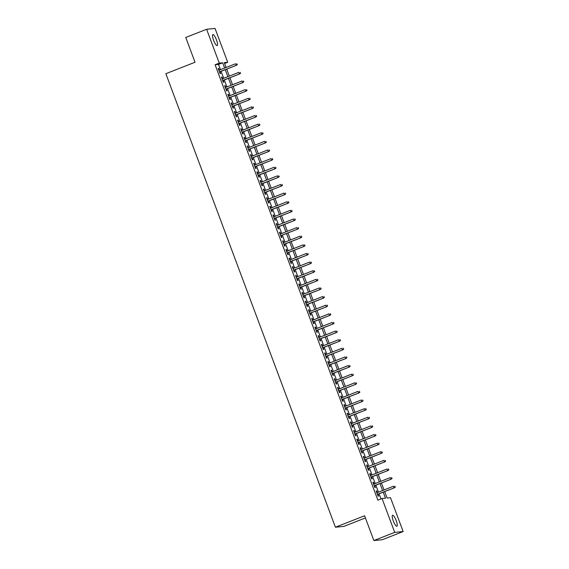 <?xml version="1.0" encoding="UTF-8"?>
<svg xmlns="http://www.w3.org/2000/svg" width="569" height="569" viewBox="0 0 569 569"><rect width="100%" height="100%" fill="white"/><g stroke="black" fill="none" stroke-linecap="round" stroke-linejoin="round"><path stroke-width="0.85" d="M393.271 520.891A5.903 1.415 -111.4 0 1 392.574 515.251A5.903 1.415 -111.4 0 1 396.195 520.607A5.903 1.415 -111.4 0 1 396.892 526.24A5.903 1.415 -111.4 0 1 393.271 520.891M213.553 40.214A5.903 1.415 -111.4 0 1 212.856 34.574A5.903 1.415 -111.4 0 1 216.476 39.93A5.903 1.415 -111.4 0 1 217.173 45.563A5.903 1.415 -111.4 0 1 213.553 40.214M365.405 517.939L343.861 526.396L335.411 527.221L165.849 73.7L195.025 62.241L185.757 37.454L206.604 29.275L215.046 28.45L227.7 62.291L224.278 62.626L226.092 67.469M224.606 63.508L227.7 62.291M384.665 491.602L387.069 498.039L390.498 497.704L403.151 531.546L394.701 532.371L382.048 498.522L385.476 498.195L383.221 492.171M394.701 532.371L373.861 540.55L382.311 539.725L403.151 531.546M377.354 492.576L376.721 490.891L376.152 490.947L378.086 496.118L378.655 496.068L377.972 494.233M374.125 483.956L373.499 482.27L372.93 482.327L374.864 487.498L375.433 487.441L374.751 485.613M370.903 475.335L370.277 473.65L369.701 473.707L371.635 478.878L372.211 478.821L371.521 476.993M367.681 466.708L367.048 465.029L366.479 465.079L368.413 470.257L368.982 470.2L368.299 468.365M364.459 458.088L363.826 456.402L363.257 456.459L365.191 461.63L365.76 461.58L365.078 459.745M361.23 449.467L360.604 447.782L360.035 447.839L361.969 453.009L362.538 452.952L361.856 451.125M358.008 440.847L357.382 439.161L356.806 439.218L358.74 444.389L359.316 444.332L358.626 442.504M354.786 432.22L354.153 430.541L353.584 430.591L355.518 435.769L356.087 435.712L355.405 433.884M351.564 423.599L350.931 421.914L350.362 421.97L352.296 427.148L352.865 427.091L352.183 425.256M348.335 414.979L347.709 413.293L347.14 413.35L349.074 418.521L349.643 418.464L348.961 416.636M345.113 406.358L344.487 404.673L343.911 404.73L345.845 409.9L346.421 409.844L345.732 408.016M341.891 397.731L341.258 396.052L340.689 396.109L342.623 401.28L343.192 401.223L342.51 399.395M338.669 389.111L338.036 387.425L337.467 387.482L339.401 392.66L339.97 392.603L339.288 390.768M335.447 380.49L334.814 378.805L334.245 378.862L336.179 384.032L336.748 383.983L336.066 382.148M332.218 371.87L331.592 370.184L331.023 370.241L332.95 375.412L333.526 375.355L332.837 373.527M328.996 363.25L328.37 361.564L327.794 361.621L329.728 366.792L330.297 366.735L329.615 364.907M325.774 354.622L325.141 352.944L324.572 352.993L326.506 358.171L327.075 358.114L326.393 356.279M322.552 346.002L321.919 344.316L321.35 344.373L323.284 349.544L323.853 349.494L323.171 347.659M319.323 337.381L318.697 335.696L318.128 335.753L320.062 340.923L320.632 340.867L319.949 339.039M316.101 328.761L315.475 327.075L314.899 327.132L316.833 332.303L317.41 332.246L316.72 330.418M312.879 320.134L312.246 318.455L311.677 318.505L313.611 323.683L314.18 323.626L313.498 321.791M309.657 311.513L309.024 309.828L308.455 309.885L310.389 315.062L310.959 315.006L310.276 313.17M306.428 302.893L305.802 301.207L305.233 301.264L307.168 306.435L307.737 306.378L307.054 304.55M303.206 294.273L302.58 292.587L302.004 292.644L303.938 297.815L304.515 297.758L303.825 295.93M299.984 285.645L299.351 283.967L298.782 284.016L300.717 289.194L301.286 289.137L300.603 287.309M296.762 277.025L296.129 275.339L295.56 275.396L297.495 280.574L298.064 280.517L297.381 278.682M293.533 268.404L292.907 266.719L292.338 266.776L294.273 271.946L294.842 271.897L294.159 270.062M290.311 259.784L289.685 258.098L289.109 258.155L291.043 263.326L291.62 263.269L290.93 261.441M287.089 251.164L286.456 249.478L285.887 249.535L287.822 254.706L288.391 254.649L287.708 252.821M283.867 242.536L283.234 240.851L282.665 240.907L284.6 246.085L285.169 246.028L284.486 244.193M280.645 233.916L280.012 232.23L279.443 232.287L281.378 237.458L281.947 237.408L281.264 235.573M277.416 225.296L276.79 223.61L276.221 223.667L278.149 228.838L278.725 228.781L278.035 226.953M274.194 216.675L273.568 214.99L272.992 215.046L274.927 220.217L275.496 220.16L274.813 218.332M270.972 208.048L270.339 206.369L269.77 206.419L271.705 211.597L272.274 211.54L271.591 209.705M267.75 199.427L267.117 197.742L266.548 197.799L268.483 202.969L269.052 202.92L268.369 201.085M264.521 190.807L263.895 189.121L263.326 189.178L265.261 194.349L265.83 194.292L265.147 192.464M261.299 182.187L260.673 180.501L260.097 180.558L262.032 185.729L262.608 185.672L261.918 183.844M258.077 173.559L257.444 171.881L256.875 171.93L258.81 177.108L259.379 177.051L258.696 175.216M254.855 164.939L254.222 163.253L253.653 163.31L255.588 168.488L256.157 168.431L255.474 166.596M251.626 156.319L251 154.633L250.431 154.69L252.366 159.861L252.935 159.804L252.252 157.976M248.404 147.698L247.778 146.013L247.202 146.069L249.137 151.24L249.713 151.183L249.023 149.355M245.182 139.071L244.549 137.392L243.98 137.442L245.915 142.62L246.484 142.563L245.801 140.735M241.96 130.45L241.327 128.765L240.758 128.822L242.693 134L243.262 133.943L242.579 132.108M238.731 121.83L238.105 120.144L237.536 120.201L239.471 125.372L240.04 125.322L239.357 123.487M235.509 113.21L234.883 111.524L234.307 111.581L236.242 116.752L236.818 116.695L236.128 114.867M232.287 104.589L231.654 102.904L231.085 102.961L233.02 108.131L233.589 108.074L232.906 106.247M229.065 95.962L228.432 94.283L227.863 94.333L229.798 99.511L230.367 99.454L229.684 97.619M225.843 87.342L225.21 85.656L224.641 85.713L226.576 90.884L227.145 90.834L226.462 88.999M222.614 78.721L221.988 77.035L221.419 77.092L223.347 82.263L223.923 82.206L223.233 80.378M220.473 69.674L218.51 64.418L215.089 64.752L377.88 500.165L382.048 498.522M380.974 498.949L379.054 493.807M378.435 492.149L375.832 485.186M375.213 483.529L372.61 476.566M371.984 474.909L369.381 467.946M368.762 466.288L366.159 459.318M365.54 457.661L362.937 450.698M362.318 449.041L359.715 442.077M359.096 440.42L356.486 433.457M355.867 431.8L353.264 424.83M352.645 423.172L350.042 416.209M349.423 414.552L346.82 407.589M346.201 405.932L343.591 398.969M342.972 397.311L340.369 390.348M339.75 388.684L337.147 381.721M336.528 380.064L333.925 373.1M333.306 371.443L330.703 364.48M330.077 362.823L327.474 355.86M326.855 354.203L324.252 347.232M323.633 345.575L321.03 338.612M320.411 336.955L317.808 329.992M317.182 328.334L314.579 321.371M313.96 319.714L311.357 312.744M310.738 311.087L308.135 304.123M307.516 302.466L304.913 295.503M304.294 293.846L301.684 286.883M301.065 285.225L298.462 278.255M297.843 276.598L295.24 269.635M294.621 267.978L292.018 261.015M291.399 259.357L288.789 252.394M288.17 250.737L285.567 243.774M284.948 242.109L282.345 235.146M281.726 233.489L279.123 226.526M278.504 224.869L275.901 217.906M275.275 216.248L272.672 209.285M272.053 207.628L269.45 200.658M268.831 199.001L266.228 192.038M265.609 190.38L263.006 183.417M262.38 181.76L259.777 174.797M259.158 173.14L256.555 166.169M255.936 164.512L253.333 157.549M252.714 155.892L250.111 148.929M249.492 147.271L246.882 140.308M246.263 138.651L243.66 131.688M243.041 130.024L240.438 123.06M239.819 121.403L237.216 114.44M236.597 112.783L233.987 105.82M233.368 104.163L230.765 97.199M230.146 95.542L227.543 88.572M226.924 86.915L224.321 79.952M223.702 78.294L221.099 71.331M219.392 70.101L218.766 68.415L218.19 68.472L220.125 73.643L220.694 73.586L220.011 71.758M373.861 540.55L364.594 515.763L335.411 527.221M215.089 64.752L219.257 63.116L206.604 29.275M224.641 68.038L222.678 62.782L219.257 63.116M382.603 490.514L380 483.55M379.381 481.893L376.778 474.93M376.159 473.273L373.549 466.31M372.93 464.645L370.327 457.682M369.708 456.025L367.105 449.062M366.486 447.405L363.883 440.442M363.264 438.784L360.654 431.821M360.035 430.164L357.432 423.194M356.813 421.537L354.21 414.573M353.591 412.916L350.988 405.953M350.369 404.296L347.766 397.333M347.14 395.675L344.537 388.705M343.918 387.048L341.315 380.085M340.696 378.428L338.093 371.465M337.474 369.807L334.871 362.844M334.245 361.187L331.642 354.217M331.023 352.56L328.42 345.596M327.801 343.939L325.198 336.976M324.579 335.319L321.976 328.356M321.357 326.698L318.747 319.735M318.128 318.071L315.525 311.108M314.906 309.451L312.303 302.488M311.684 300.83L309.081 293.867M308.462 292.21L305.852 285.247M305.233 283.59L302.63 276.619M302.011 274.962L299.408 267.999M298.789 266.342L296.186 259.379M295.567 257.721L292.964 250.758M292.338 249.101L289.735 242.131M289.116 240.474L286.513 233.51M285.894 231.853L283.291 224.89M282.672 223.233L280.069 216.27M279.443 214.613L276.84 207.649M276.221 205.985L273.618 199.022M272.999 197.365L270.396 190.402M269.777 188.744L267.174 181.781M266.548 180.124L263.945 173.161M263.326 171.504L260.723 164.533M260.104 162.876L257.501 155.913M256.882 154.256L254.279 147.293M253.66 145.636L251.05 138.672M250.431 137.015L247.828 130.045M247.209 128.388L244.606 121.425M243.987 119.767L241.384 112.804M240.765 111.147L238.162 104.184M237.536 102.527L234.933 95.556M234.314 93.899L231.711 86.936M231.092 85.279L228.489 78.316M227.87 76.659L225.267 69.695M226.711 69.126L229.314 76.09M229.933 77.747L232.536 84.71M233.155 86.374L235.758 93.337M236.377 94.995L238.98 101.958M239.606 103.615L242.209 110.578M242.828 112.235L245.431 119.198M246.05 120.856L248.653 127.826M249.272 129.483L251.875 136.446M252.501 138.103L255.104 145.067M255.723 146.724L258.326 153.687M258.945 155.344L261.548 162.314M262.167 163.972L264.77 170.935M265.389 172.592L267.999 179.555M268.618 181.212L271.221 188.175M271.84 189.833L274.443 196.796M275.062 198.46L277.665 205.423M278.284 207.08L280.894 214.044M281.513 215.701L284.116 222.664M284.735 224.321L287.338 231.284M287.957 232.941L290.56 239.912M291.179 241.569L293.782 248.532M294.408 250.189L297.011 257.152M297.63 258.81L300.233 265.773M300.852 267.43L303.455 274.4M304.074 276.057L306.677 283.021M307.303 284.678L309.906 291.641M310.525 293.298L313.128 300.261M313.747 301.919L316.35 308.889M316.969 310.546L319.572 317.509M320.198 319.166L322.801 326.129M323.42 327.787L326.023 334.75M326.642 336.407L329.245 343.37M329.864 345.034L332.467 351.998M333.085 353.655L335.696 360.618M336.315 362.275L338.918 369.238M339.537 370.896L342.14 377.859M342.758 379.516L345.362 386.486M345.98 388.143L348.584 395.106M349.21 396.764L351.813 403.727M352.431 405.384L355.035 412.347M355.653 414.004L358.257 420.975M358.875 422.632L361.479 429.595M362.104 431.252L364.708 438.215M365.326 439.873L367.93 446.836M368.548 448.493L371.152 455.456M371.77 457.12L374.374 464.084M374.999 465.741L377.603 472.704M378.221 474.361L380.825 481.324M381.443 482.981L384.047 489.945M218.51 64.418L222.678 62.782M218.247 68.614L218.766 68.415M221.469 77.242L221.988 77.035M224.691 85.862L225.21 85.656M227.92 94.482L228.432 94.283M231.142 103.103L231.654 102.904M234.364 111.723L234.883 111.524M237.586 120.351L238.105 120.144M240.815 128.971L241.327 128.765M244.037 137.591L244.549 137.392M247.259 146.212L247.778 146.013M250.481 154.839L251 154.633M253.71 163.459L254.222 163.253M256.932 172.08L257.444 171.881M260.154 180.7L260.673 180.501M263.376 189.328L263.895 189.121M266.605 197.948L267.117 197.742M269.827 206.568L270.339 206.369M273.049 215.189L273.568 214.99M276.271 223.809L276.79 223.61M279.493 232.437L280.012 232.23M282.722 241.057L283.234 240.851M285.944 249.677L286.456 249.478M289.166 258.298L289.685 258.098M292.388 266.925L292.907 266.719M295.617 275.545L296.129 275.339M298.839 284.166L299.351 283.967M302.061 292.786L302.58 292.587M305.283 301.414L305.802 301.207M308.512 310.034L309.024 309.828M311.734 318.654L312.246 318.455M314.956 327.275L315.475 327.075M318.178 335.902L318.697 335.696M321.407 344.522L321.919 344.316M324.629 353.143L325.141 352.944M327.851 361.763L328.37 361.564M331.073 370.383L331.592 370.184M334.295 379.011L334.814 378.805M337.524 387.631L338.036 387.425M340.746 396.252L341.258 396.052M343.968 404.872L344.487 404.673M347.19 413.499L347.709 413.293M350.419 422.12L350.931 421.914M353.641 430.74L354.153 430.541M356.863 439.36L357.382 439.161M360.085 447.988L360.604 447.782M363.314 456.608L363.826 456.402M366.536 465.229L367.048 465.029M369.758 473.849L370.277 473.65M372.98 482.476L373.499 482.27M376.209 491.097L376.721 490.891M219.499 71.957L236.533 65.271L219.456 71.85M237.166 64.532L236.839 63.671L237.166 64.532L236.121 65.314L235.538 63.756L218.88 70.3M236.533 65.271L237.394 64.51M222.721 80.578L239.755 73.892L222.678 80.478M240.388 73.152L240.068 72.291L240.388 73.152L239.343 73.934L238.76 72.384L222.102 78.92M239.755 73.892L240.616 73.131M225.943 89.205L242.977 82.512L225.907 89.098M243.61 81.772L243.29 80.912L243.61 81.772L242.565 82.555L241.989 81.004L225.324 87.548M242.977 82.512L243.838 81.751M229.165 97.825L246.199 91.14L229.129 97.719M246.839 90.4L246.512 89.532L246.839 90.4L245.787 91.175L245.211 89.625L228.546 96.168M246.199 91.14L247.067 90.379M232.394 106.446L249.421 99.76L232.351 106.339M250.061 99.02L249.734 98.16L250.061 99.02L249.016 99.795L248.433 98.245L231.768 104.788M249.421 99.76L250.289 98.999M235.616 115.066L252.65 108.38L235.573 114.959M253.283 107.641L252.963 106.78L253.283 107.641L252.238 108.423L251.654 106.865L234.997 113.409M252.65 108.38L253.511 107.619M238.838 123.693L255.872 117.001L238.802 123.587M256.505 116.261L256.185 115.4L256.505 116.261L255.46 117.043L254.884 115.493L238.219 122.029M255.872 117.001L256.733 116.24M242.06 132.314L259.094 125.628L242.024 132.207M259.727 124.888L259.407 124.021L259.727 124.888L258.682 125.664L258.106 124.113L241.441 130.657M259.094 125.628L259.962 124.86M245.289 140.934L262.316 134.248L245.246 140.828M262.956 133.509L262.629 132.648L262.956 133.509L261.911 134.284L261.327 132.733L244.663 139.277M262.316 134.248L263.184 133.487M248.511 149.555L265.545 142.869L248.468 149.448M266.178 142.129L265.858 141.268L266.178 142.129L265.133 142.911L264.549 141.354L247.892 147.897M265.545 142.869L266.406 142.108M251.733 158.182L268.767 151.489L251.69 158.075M269.4 150.749L269.08 149.889L269.4 150.749L268.355 151.532L267.771 149.981L251.114 156.518M268.767 151.489L269.628 150.728M254.955 166.802L271.989 160.109L254.919 166.696M272.622 159.377L272.302 158.509L272.622 159.377L271.577 160.152L271 158.602L254.336 165.145M271.989 160.109L272.85 159.348M258.184 175.423L275.211 168.737L258.141 175.316M275.851 167.997L275.524 167.137L275.851 167.997L274.806 168.773L274.222 167.222L257.558 173.765M275.211 168.737L276.079 167.976M261.406 184.043L278.44 177.357L261.363 183.936M279.073 176.618L278.753 175.757L279.073 176.618L278.028 177.4L277.444 175.842L260.787 182.386M278.44 177.357L279.301 176.596M264.628 192.663L281.662 185.978L264.585 192.564M282.295 185.238L281.975 184.377L282.295 185.238L281.25 186.02L280.666 184.47L264.009 191.006M281.662 185.978L282.523 185.217M267.85 201.291L284.884 194.598L267.814 201.184M285.517 193.858L285.197 192.998L285.517 193.858L284.472 194.641L283.895 193.09L267.231 199.634M284.884 194.598L285.745 193.837M271.072 209.911L288.106 203.225L271.036 209.805M288.746 202.486L288.419 201.618L288.746 202.486L287.694 203.261L287.117 201.711L270.453 208.254M288.106 203.225L288.974 202.464M274.301 218.532L291.335 211.846L274.258 218.425M291.968 211.106L291.641 210.246L291.968 211.106L290.923 211.881L290.339 210.331L273.682 216.874M291.335 211.846L292.196 211.085M277.523 227.152L294.557 220.466L277.48 227.045M295.19 219.726L294.87 218.866L295.19 219.726L294.145 220.509L293.561 218.958L276.904 225.495M294.557 220.466L295.418 219.705M280.745 235.779L297.779 229.087L280.709 235.673M298.412 228.347L298.092 227.486L298.412 228.347L297.367 229.129L296.79 227.579L280.126 234.122M297.779 229.087L298.64 228.325M283.967 244.4L301.001 237.714L283.931 244.293M301.641 236.974L301.314 236.107L301.641 236.974L300.588 237.75L300.012 236.199L283.348 242.743M301.001 237.714L301.869 236.946M287.196 253.02L304.223 246.334L287.153 252.913M304.863 245.595L304.536 244.734L304.863 245.595L303.818 246.37L303.234 244.819L286.57 251.363M304.223 246.334L305.091 245.573M290.418 261.64L307.452 254.955L290.375 261.534M308.085 254.215L307.765 253.354L308.085 254.215L307.04 254.997L306.456 253.44L289.799 259.983M307.452 254.955L308.313 254.194M293.64 270.268L310.674 263.575L293.604 270.161M311.307 262.835L310.987 261.975L311.307 262.835L310.261 263.618L309.685 262.067L293.021 268.604M310.674 263.575L311.535 262.814M296.862 278.888L313.896 272.195L296.826 278.782M314.529 271.463L314.209 270.595L314.529 271.463L313.483 272.238L312.907 270.688L296.243 277.231M313.896 272.195L314.764 271.434M300.091 287.509L317.118 280.823L300.048 287.402M317.758 280.083L317.431 279.223L317.758 280.083L316.713 280.858L316.129 279.308L299.465 285.851M317.118 280.823L317.986 280.062M303.313 296.129L320.347 289.443L303.27 296.022M320.98 288.703L320.66 287.843L320.98 288.703L319.934 289.486L319.351 287.928L302.694 294.472M320.347 289.443L321.208 288.682M306.535 304.749L323.569 298.064L306.492 304.65M324.202 297.324L323.882 296.463L324.202 297.324L323.156 298.106L322.573 296.556L305.916 303.092M323.569 298.064L324.43 297.303M309.756 313.377L326.791 306.684L309.721 313.27M327.424 305.944L327.104 305.084L327.424 305.944L326.378 306.727L325.802 305.176L309.138 311.72M326.791 306.684L327.659 305.923M312.986 321.997L330.013 315.311L312.943 321.89M330.653 314.572L330.326 313.704L330.653 314.572L329.607 315.347L329.024 313.796L312.36 320.34M330.013 315.311L330.881 314.55M316.208 330.617L333.242 323.932L316.165 330.511M333.875 323.192L333.555 322.331L333.875 323.192L332.829 323.974L332.246 322.417L315.589 328.96M333.242 323.932L334.103 323.171M319.429 339.238L336.464 332.552L319.387 339.138M337.097 331.812L336.777 330.952L337.097 331.812L336.051 332.595L335.468 331.044L318.811 337.581M336.464 332.552L337.325 331.791M322.651 347.865L339.686 341.172L322.616 347.759M340.319 340.433L339.999 339.572L340.319 340.433L339.273 341.215L338.697 339.665L322.033 346.208M339.686 341.172L340.547 340.411M325.873 356.486L342.908 349.8L325.838 356.379M343.548 349.06L343.221 348.192L343.548 349.06L342.495 349.835L341.919 348.285L325.255 354.828M342.908 349.8L343.776 349.039M329.102 365.106L346.137 358.42L329.06 364.999M346.77 357.681L346.443 356.82L346.77 357.681L345.724 358.456L345.141 356.905L328.484 363.449M346.137 358.42L346.998 357.659M332.324 373.726L349.359 367.041L332.282 373.62M349.992 366.301L349.672 365.44L349.992 366.301L348.946 367.083L348.363 365.526L331.706 372.069M349.359 367.041L350.219 366.28M335.546 382.354L352.581 375.661L335.511 382.247M353.214 374.921L352.894 374.061L353.214 374.921L352.168 375.704L351.592 374.153L334.928 380.697M352.581 375.661L353.441 374.9M338.768 390.974L355.803 384.288L338.733 390.867M356.443 383.549L356.116 382.681L356.443 383.549L355.39 384.324L354.814 382.773L338.15 389.317M355.803 384.288L356.671 383.52M341.997 399.594L359.025 392.909L341.955 399.488M359.665 392.169L359.338 391.308L359.665 392.169L358.619 392.944L358.036 391.394L341.372 397.937M359.025 392.909L359.893 392.148M345.219 408.215L362.254 401.529L345.177 408.108M362.887 400.789L362.567 399.929L362.887 400.789L361.841 401.572L361.258 400.014L344.601 406.558M362.254 401.529L363.114 400.768M348.441 416.842L365.476 410.149L348.406 416.736M366.109 409.41L365.789 408.549L366.109 409.41L365.063 410.192L364.487 408.642L347.823 415.178M365.476 410.149L366.336 409.388M351.663 425.463L368.698 418.77L351.628 425.356M369.331 418.037L369.011 417.169L369.331 418.037L368.285 418.812L367.709 417.262L351.045 423.805M368.698 418.77L369.566 418.009M354.892 434.083L371.92 427.397L354.85 433.976M372.56 426.658L372.233 425.797L372.56 426.658L371.514 427.433L370.931 425.882L354.267 432.426M371.92 427.397L372.787 426.636M358.114 442.703L375.149 436.018L358.072 442.597M375.782 435.278L375.462 434.417L375.782 435.278L374.736 436.06L374.153 434.503L357.496 441.046M375.149 436.018L376.009 435.257M361.336 451.324L378.371 444.638L361.294 451.224M379.004 443.898L378.684 443.038L379.004 443.898L377.958 444.681L377.382 443.13L360.718 449.666M378.371 444.638L379.231 443.877M364.558 459.951L381.593 453.258L364.523 459.844M382.226 452.519L381.906 451.658L382.226 452.519L381.18 453.301L380.604 451.75L363.94 458.294M381.593 453.258L382.46 452.497M367.787 468.572L384.815 461.886L367.745 468.465M385.455 461.146L385.128 460.278L385.455 461.146L384.409 461.921L383.826 460.371L367.161 466.914M384.815 461.886L385.682 461.125M371.009 477.192L388.044 470.506L370.967 477.085M388.677 469.766L388.357 468.906L388.677 469.766L387.631 470.542L387.048 468.991L370.391 475.535M388.044 470.506L388.904 469.745M374.231 485.812L391.266 479.126L374.189 485.713M391.899 478.387L391.579 477.526L391.899 478.387L390.853 479.169L390.27 477.619L373.613 484.155M391.266 479.126L392.126 478.365M377.453 494.44L394.488 487.747L377.418 494.333M395.121 487.007L394.801 486.146L395.121 487.007L394.075 487.789L393.499 486.239L376.834 492.782M394.488 487.747L395.348 486.986"/></g></svg>
